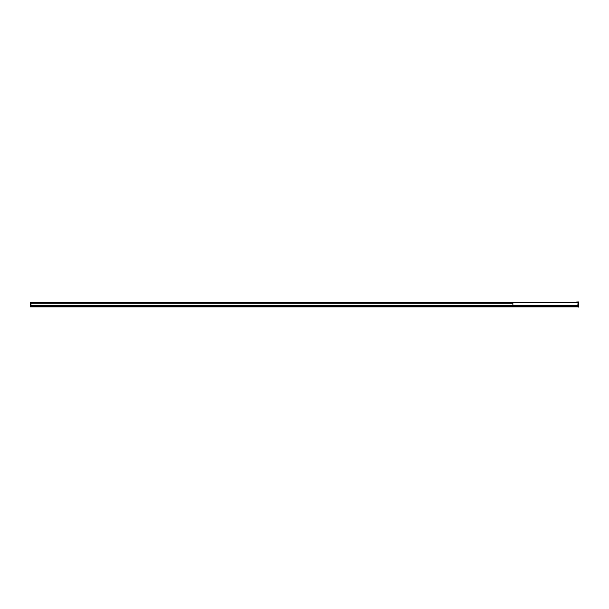 <?xml version="1.0" encoding="UTF-8"?>
<svg xmlns="http://www.w3.org/2000/svg" width="609" height="609" viewBox="0 0 609 609"><rect width="100%" height="100%" fill="white"/><g stroke="black" fill="none" stroke-linecap="round" stroke-linejoin="round"><path stroke-width="0.91" d="M578.078 302.62L30.45 302.62L578.078 302.749L30.45 302.955L30.45 304.561M30.45 304.713L30.45 306.137M512.885 303.008L30.709 303.008L30.45 305.353L30.975 305.353L30.975 303.267L512.885 303.267L512.885 305.353L30.975 305.619L577.819 305.619L578.078 302.422L576.335 302.163L578.421 302.041L578.421 306.959L577.279 306.89M578.078 306.89L578.078 306.266L30.45 306.266L30.45 306.89L578.078 306.89M30.45 306.266L30.45 305.832L578.078 305.832L578.078 306.266M578.078 305.832L578.078 305.353L512.885 305.619M578.413 307.088L578.55 302.041L576.335 302.034L578.421 301.912L578.55 306.959L576.335 306.837M30.45 305.353L30.975 305.619M30.975 303.008L30.45 303.267M578.078 306.845L30.45 306.845"/></g></svg>
